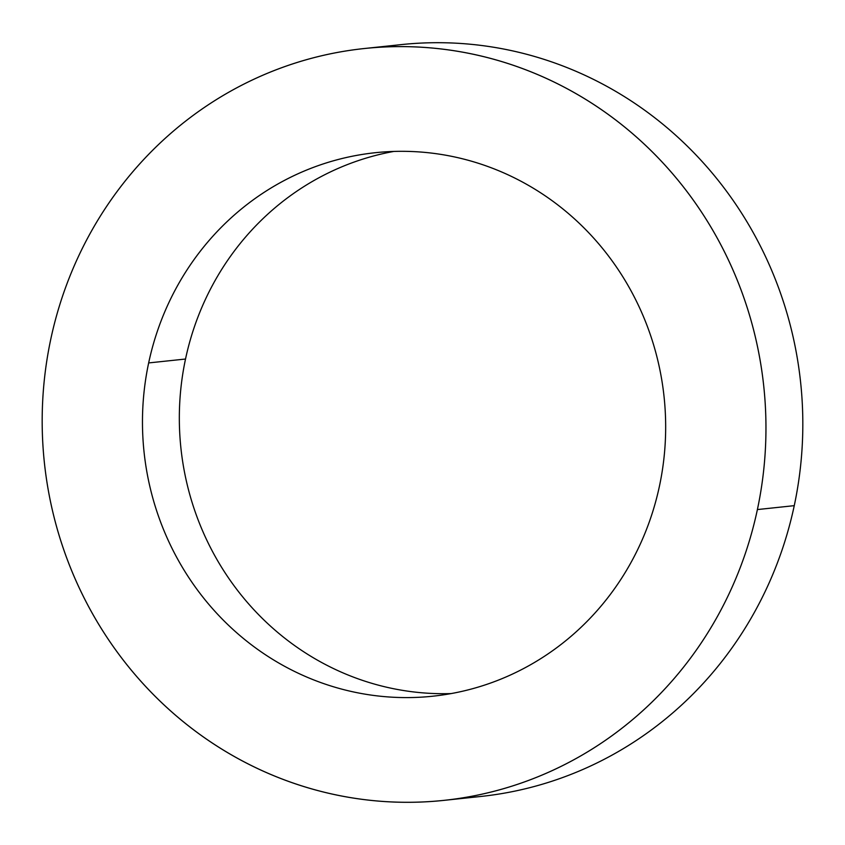 <?xml version="1.0" encoding="UTF-8"?>
<svg xmlns="http://www.w3.org/2000/svg" width="845" height="845" viewBox="0 0 845 845"><rect width="100%" height="100%" fill="white"/><g stroke="black" fill="none" stroke-linecap="round" stroke-linejoin="round"><path stroke-width="1.27" d="M451.188 693.576A273.273 261.475 84 0 1 185.52 359.03L148.657 362.928A273.273 261.475 -96 0 0 432.83 696.206A273.273 261.475 -96 0 0 659.48 485.981A273.273 261.475 84 0 1 347.496 690.576A273.273 261.475 84 0 1 148.657 362.928A273.273 261.475 84 0 1 460.631 158.332A273.273 261.475 84 0 1 659.48 485.981A273.273 261.475 -96 0 0 375.307 152.702A273.273 261.475 -96 0 0 148.657 362.928L185.52 359.03A273.273 261.475 -96 0 0 451.188 693.576M382.764 47.066A378.021 361.702 84 0 1 794.258 505.659L757.395 509.567L794.258 505.659A378.021 361.702 -96 0 0 401.143 44.627L364.279 48.524A378.021 361.702 84 0 1 757.395 509.567A378.021 361.702 84 0 1 443.857 800.384A378.021 361.702 84 0 1 50.742 339.341A378.021 361.702 84 0 1 364.279 48.524M443.857 800.384L480.72 796.476A378.021 361.702 -96 0 0 794.258 505.659A378.021 361.702 84 0 1 462.236 797.933M393.812 151.435A273.273 261.475 -96 0 0 185.52 359.03A273.273 261.475 84 0 1 393.812 151.435M757.395 509.567A378.021 361.702 -96 0 0 482.315 56.319A378.021 361.702 -96 0 0 50.742 339.341A378.021 361.702 -96 0 0 325.821 792.589A378.021 361.702 -96 0 0 757.395 509.567"/></g></svg>
